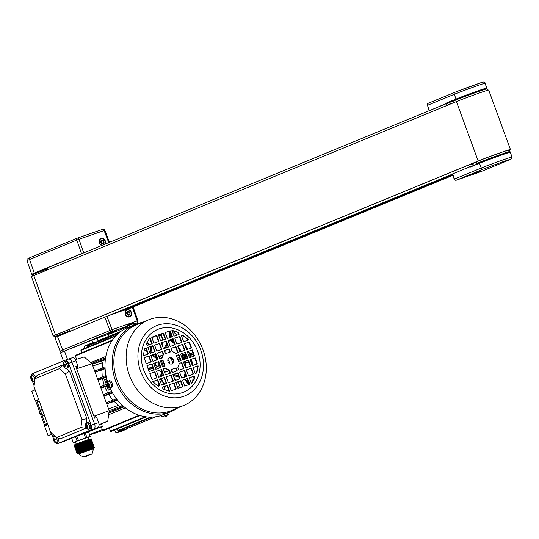 <?xml version="1.0" encoding="UTF-8"?>
<svg xmlns="http://www.w3.org/2000/svg" width="539" height="539" viewBox="0 0 539 539"><rect width="100%" height="100%" fill="white"/><g stroke="black" fill="none" stroke-linecap="round" stroke-linejoin="round"><path stroke-width="0.81" d="M104.465 244.376A3.375 2.843 67.6 0 0 104.613 240.306A3.375 2.843 67.6 0 0 101.089 238.75A3.375 2.843 67.6 0 0 100.968 238.797A3.375 2.843 67.6 0 0 99.419 242.361A3.375 2.843 67.6 0 0 102.41 245.225M105.139 244.1A3.8 3.2 67.6 0 0 104.687 239.774A3.8 3.2 67.6 0 0 100.948 238.359A3.8 3.2 67.6 0 0 100.806 238.413A3.8 3.2 67.6 0 0 98.994 242.024A3.8 3.2 67.6 0 0 101.736 245.501M83.727 252.831L81.537 253.647L76.794 240.071L78.99 239.282L83.727 252.831L85.007 252.387M108.73 242.624L104.115 230.557L78.99 239.282A1.691 0.91 -109.2 0 0 77.596 238.036A1.691 1.691 0 0 0 77.501 238.07A1.691 1.422 -112.4 0 0 76.794 240.071L29.544 259.522L34.287 273.098L81.537 253.647M34.287 273.098L31.734 274.29L37.4 272.572M77.441 238.097L30.319 257.494A1.691 1.422 67.6 0 0 29.544 259.522L26.99 260.721L31.734 274.29M104.849 230.301A1.691 1.691 0 0 0 102.713 229.304A1.691 0.91 -109.2 0 1 104.115 230.557L104.849 230.301L109.451 242.328M101.062 238.764A3.8 3.2 67.6 0 0 100.207 238.75M100.436 241.438L101.164 243.419L102.976 243.904L104.067 242.409L103.347 240.428L101.527 239.943L100.436 241.438M101.743 243.574L101.238 241.297L100.652 241.142M101.238 241.297L103.347 240.428M101.959 243.278L104.067 242.409M37.46 272.734L37.285 272.256L47.425 268.227M60.321 335.204A17.733 0.451 -20.1 0 1 54.655 336.922A17.733 0.451 -20.1 0 1 70.09 330.791M32.407 276.116L32.023 275.079A17.733 0.451 -20.1 0 1 46.96 269.136M60.368 335.339L60.206 334.887L70.333 330.865M114.201 331.37L107.517 333.924L114.201 331.37M109.35 333.371L116.633 330.589L109.35 333.371M127.143 310.127A3.375 2.843 67.6 0 0 127.015 310.174A3.375 2.843 67.6 0 0 125.648 314.304A3.375 2.843 67.6 0 0 129.468 316.467A3.375 2.843 67.6 0 0 129.589 316.42A3.375 2.843 67.6 0 0 130.964 312.29A3.375 2.843 67.6 0 0 127.143 310.127M129.609 316.865A3.8 3.2 67.6 0 0 129.751 316.811A3.8 3.2 67.6 0 0 131.294 312.162A3.8 3.2 67.6 0 0 126.995 309.73A3.8 3.2 67.6 0 0 126.86 309.784A3.8 3.2 67.6 0 0 125.311 314.432A3.8 3.2 67.6 0 0 129.609 316.865M129.084 316.993A3.8 3.2 67.6 0 0 129.683 316.38M127.11 310.141A3.8 3.2 67.6 0 0 126.261 310.127M102.727 430.486A19 0.485 -20.1 0 1 97.532 432.325A19 0.485 -20.1 0 1 89.656 434.885M89.582 434.683A19 0.485 -20.1 0 1 102.349 429.63M83.976 348.645L84.603 347.594M57.498 336.518L62.639 349.952L60.085 351.145L54.944 337.71L57.498 336.518L106.931 316.258L112.065 329.666L109.889 330.508L104.748 317.073M137.694 320.84L137.189 320.934L132.453 307.385L121.706 311.124L121.578 310.767M132.453 307.385L132.951 307.27M116.316 312.937L106.931 316.258M130.121 313.786L129.394 311.798L127.581 311.313L126.49 312.809L127.211 314.796L129.03 315.281L130.121 313.786L128.012 314.648L127.285 312.667L126.705 312.512M127.285 312.667L129.394 311.798M110.414 332.927L114.625 331.323L110.374 332.819M110.347 335.716L109.68 333.89L107.827 334.476L91.96 340.102L64.491 351.071A17.733 0.451 159.9 0 0 60.483 352.856L63.44 360.921M469.624 164.604A1.86 1.563 67.6 0 0 470.998 164.846L473.485 163.984A0.424 0.357 67.6 0 0 473.673 163.472L473.505 163.007M468.297 165.15A3.375 2.843 67.6 0 0 470.81 166.41M479.036 163.465A1.267 1.065 67.6 0 0 479.218 162.987M476.361 162.771A2.109 1.779 -112.4 0 1 475.021 162.38M68.561 329.686A3.375 2.843 67.6 0 0 71.04 330.946M482.897 89.71L486.663 88.153A17.733 0.451 159.9 0 0 486.784 88.052A17.733 0.451 159.9 0 0 478.989 90.498A17.733 0.451 159.9 0 0 456.028 99.048L446.642 102.909L452.302 100.854A20.266 0.519 159.9 0 0 457.577 99.149M452.302 100.854L452.443 101.251L446.784 103.306L446.642 102.909M431.16 109.902L446.784 103.306M452.443 101.251A20.266 0.519 159.9 0 0 454.505 100.611M506.222 153.44L506.027 152.928A13.509 0.344 159.9 0 0 500.091 154.787A13.509 0.344 159.9 0 0 487.148 159.51A13.509 0.344 159.9 0 0 480.653 162.212L480.842 162.731M487.6 90.276L487.074 88.841A17.733 0.451 159.9 0 0 479.279 91.293A17.733 0.451 159.9 0 0 462.294 97.492A17.733 0.451 159.9 0 0 453.764 101.029L454.283 102.444M506.128 153.197A17.733 0.451 159.9 0 0 509.995 151.472A17.733 0.451 159.9 0 0 502.2 153.925A17.733 0.451 159.9 0 0 485.215 160.117A17.733 0.451 159.9 0 0 476.685 163.661A17.733 0.451 159.9 0 0 480.754 162.488M483.011 90.02L482.823 89.501A13.509 0.344 159.9 0 0 476.88 91.367A13.509 0.344 159.9 0 0 463.938 96.09A13.509 0.344 159.9 0 0 457.443 98.785L457.631 99.304M473.976 173.706L480.047 171.389L473.976 173.706M478.403 171.88L471.719 174.434L478.403 171.88M469.995 166.733L452.349 174.009L454.236 179.157L481.266 168.02L479.528 163.263L470.143 167.124L469.995 166.733L475.715 164.833M479.528 163.263A17.733 0.451 -20.1 0 1 502.489 154.713A17.733 0.451 -20.1 0 1 510.285 152.267L512.023 157.024A17.733 0.451 -20.1 0 0 504.228 159.47A17.733 0.451 -20.1 0 0 481.266 168.02A1.691 1.422 67.6 0 0 483.193 169.138L456.405 180.167L480.579 171.766L511.019 159.234L512.023 157.024M477.379 164.146A20.266 0.519 -20.1 0 1 475.654 164.678M474.866 173.342L478.369 172.002L474.832 173.248M115.966 432.851A46.448 39.084 67.6 0 0 122.164 430.984L125.115 429.772A46.448 39.084 -112.4 0 1 118.917 431.638L115.966 432.851L114.612 429.981M87.379 345.607L87.23 345.041A46.448 39.084 -112.4 0 1 89.757 343.869L86.806 345.081A46.448 39.084 67.6 0 0 84.273 346.254L84.818 348.295M127.568 428.303L127.649 428.599A46.448 39.084 -112.4 0 1 125.115 429.772M118.917 431.638L118.553 430.856M87.23 345.041L84.273 346.254M89.757 343.869A46.448 39.084 -112.4 0 1 95.659 342.063M167.905 359.486A5.067 4.265 -112.4 0 1 169.63 363.663A5.073 4.265 -112.4 0 0 167.912 359.486M170.068 373.278L169.064 370.529A8.442 7.108 -112.4 0 1 168.451 370.839A8.442 7.108 -112.4 0 1 168.141 370.953A8.442 7.108 -112.4 0 1 164.031 370.953M159.874 367.874A8.442 7.108 -112.4 0 1 157.92 361.878M159.167 357.62A8.442 7.108 -112.4 0 1 162.023 355.221A8.442 7.108 -112.4 0 1 162.333 355.1A8.442 7.108 -112.4 0 1 162.886 354.938M160.043 356.043A8.442 7.108 67.6 0 0 159.733 356.164A8.442 7.108 67.6 0 0 158.81 356.636M151.803 355.06L156.761 358.745L157.657 358.354M156.761 358.745A8.442 7.108 67.6 0 0 156.061 360.261M155.636 362.666A8.442 7.108 67.6 0 0 156.027 365.691M154.713 366.149L156.916 365.381L157.327 366.5L155.131 367.302M155.165 367.382L157.327 366.5M156.472 366.904A8.442 7.108 67.6 0 0 157.496 368.696M159.079 370.408A8.442 7.108 67.6 0 0 161.552 371.836L160.427 376.613M162.461 371.486L161.552 371.836M164.489 372.2A8.442 7.108 67.6 0 0 165.844 371.903A8.442 7.108 67.6 0 0 166.16 371.782A8.442 7.108 67.6 0 0 166.463 371.647M168.875 370.643L169.32 371.223M173.861 377.152L176.125 380.116M177.493 381.902L179.972 385.142L180.1 386.935A30.817 25.933 67.6 0 1 179.258 387.965M180.141 386.975L180.659 387.48M159.16 336.841A28.931 24.343 -112.4 0 1 162.495 337.38L161.478 336.046A30.817 25.933 67.6 0 0 158.688 335.554M161.72 333.769L161.484 335.959M184.223 357.714L186.77 356.831M188.879 356.097L193.386 354.224M161.356 360.692L163.519 366.608L161.356 360.692M183.914 357.822L183.543 357.815A28.931 24.343 -112.4 0 1 184.068 359.506M171.577 370.899L172.723 372.361M174.117 374.14L174.555 374.693L178.652 376.067M181.36 376.977L183.307 377.63M185.45 379.153L189.256 384.395M188.576 384.738L184.749 379.395M182.142 378.034L181.697 377.906M179.036 377.125L173.881 375.622L173.032 374.511M179.339 387.932L180.1 386.935M162.906 374.389L162.576 375.865M162.03 378.317L161.687 379.86L164.752 384.044M165.298 386.119L164.53 389.623M163.809 389.36L164.503 386.396M164.274 384.213L160.561 379.557L160.75 378.762M161.329 376.296L162.219 372.51M159.847 379.072L159.679 379.773M158.749 383.734L158.17 386.2M148.481 369.815L153.063 368.144M153.036 368.063L149.903 369.208L148.259 369.208M147.982 368.454L152.604 366.884M144.364 349.528L146.985 351.475M156.836 357.741L152.773 354.723M150.974 353.085L150.644 346.53M149.007 344.832L146.669 343.114M147.066 342.467L149.815 344.556M151.109 346.368L152.005 352.728M154.046 354.285L156.162 355.895M162.495 337.38L162.61 340.136M162.697 342.359L162.886 347.062M163.876 348.625L166.8 343.565M168.303 341.174L168.909 340.217M169.623 337.704L169.091 331.222M169.873 331.249L170.331 337.461M169.987 339.839L168.66 342.144M167.205 344.67L165.19 348.174M165.035 350.485L165.109 353.16M171.766 360.22L172.911 359.823M177.358 358.273L179.46 357.539M181.569 356.798L186.171 355.181M188.279 354.446L192.888 352.856M193.225 353.779L188.562 355.228M186.454 355.956L181.926 357.768M179.851 358.597L177.782 359.425M173.214 361.036L172.177 361.373M172.21 361.487L173.221 361.157M177.863 359.654L179.986 358.967M182.108 358.28L183.543 357.815M170.176 357.647A8.442 7.108 -112.4 0 1 172.527 363.374M173.881 375.622L174.555 374.693M160.561 379.557L161.687 379.86M148.555 369.1L148.279 368.346M149.451 367.982L149.903 369.208M151.661 352.466L151.291 352.978M164.516 348.403L163.856 348.228M65.286 373.81L81.995 419.477L80.904 427.508L56.602 437.513L50.686 432.372L33.97 386.699L35.062 378.668L59.371 368.663L65.286 373.81L69.511 371.189L86.92 418.763L86.341 423.034M81.995 419.477L86.92 418.763M85.836 426.72L85.607 428.424L80.904 427.508M59.371 368.663L62.396 364.997L63.663 366.102M66.236 368.339L69.511 371.189M35.062 378.668L37.083 375.42L62.396 364.997M56.602 437.513L60.287 438.84L85.607 428.424M55.369 442.667A4.224 2.277 -109.2 0 0 57.592 443.604A4.224 2.277 -109.2 0 0 57.653 443.577L90.559 430.034A4.224 2.277 -109.2 0 0 91.219 425.197L68.588 363.36A4.224 2.277 -109.2 0 0 65.098 360.241A4.224 2.277 -109.2 0 0 65.03 360.268L32.124 373.81A4.224 2.277 -109.2 0 0 31.026 375.872M32.414 381.228L34.092 385.816M51.333 432.932L53.098 437.762M88.632 432.089L84.758 433.241L102.343 426.396L90.869 430.25L97.95 427.467L93.921 428.862A4.224 2.277 -109.2 0 0 94.581 424.031L71.95 362.195A4.224 2.277 -109.2 0 0 68.453 359.075A4.224 2.277 -109.2 0 0 68.386 359.102A4.224 2.277 70.8 0 1 68.453 359.075A4.224 2.277 70.8 0 1 71.95 362.195L94.581 424.031A4.224 2.277 70.8 0 1 93.921 428.862L61.015 442.411L90.559 430.034M60.88 442.458A4.224 2.277 -109.2 0 0 60.947 442.431A4.224 2.277 -109.2 0 0 61.015 442.411A4.224 2.277 70.8 0 1 60.947 442.431L57.592 443.604M173.733 341.827A35.891 30.204 67.6 0 0 171.079 339.462M161.693 334.018A35.891 30.204 67.6 0 0 161.356 333.897M185.834 376.754A35.891 30.204 67.6 0 0 185.995 375.454M186.191 375.979A37.999 31.976 -112.4 0 1 186.123 376.66M185.8 379.032A37.999 31.976 -112.4 0 1 185.719 379.476M171.341 339.375A37.999 31.976 -112.4 0 1 173.612 341.497M188.562 361.75L185.611 363.219M109.639 380.359A46.448 39.084 67.6 0 0 109.761 380.743M53.065 438.2L53.422 440.228A3.375 1.826 70.8 0 1 53.065 438.2A3.375 1.826 70.8 0 1 53.954 436.361A3.375 1.826 70.8 0 1 54.001 436.341A3.375 1.826 70.8 0 1 56.797 438.84A3.375 1.826 70.8 0 1 56.272 442.701A3.375 1.826 70.8 0 1 56.218 442.721A3.375 1.826 70.8 0 1 54.331 441.845L53.395 440.222L54.257 440.504A5.478 4.608 67.6 0 0 54.81 441.441L55.18 441.293A5.478 4.608 -112.4 0 1 54.628 440.35L55.389 439.777L55.133 439.076L54.196 439.177A5.478 4.608 -112.4 0 1 54.015 438.106L53.644 438.261A5.478 4.608 67.6 0 0 53.826 439.332L53.55 440.127M54.412 439.366L53.826 439.332M57.747 437.924A3.375 1.826 70.8 0 1 57.43 442.303A3.375 1.826 70.8 0 1 57.377 442.324A3.375 1.826 70.8 0 1 57.323 442.337M54.041 440.316L54.634 440.37M55.349 439.79L55.153 439.15L53.785 439.622M53.644 438.261L54.041 438.369M55.052 441.104L54.81 441.441M53.435 439.777L55.119 439.164M165.291 416.714A5.478 2.958 -109.1 0 0 165.406 416.701L166.504 416.061M166.874 415.913L166.025 416.438A5.478 2.958 -109.1 0 0 166.484 416L165.891 416.209A5.478 2.958 70.9 0 1 165.439 416.647L164.779 416.822M161.868 416.782L168.208 414.471L167.71 413.103L161.363 415.414L161.862 416.782L164.846 416.896M168.208 414.471L165.938 416.196M134.043 324.909L133.591 323.683L127.244 326.001L130.054 323.771A5.478 2.958 70.9 0 1 130.674 323.771L131.26 323.568A5.478 2.958 -109.1 0 0 130.647 323.568L130.721 323.548M130.364 323.744L131.28 323.629M129.353 326.843L131.516 325.954M132.365 325.603L129.003 326.984M66.944 364.418A3.375 1.826 70.8 0 1 66.418 368.285A3.375 1.826 70.8 0 1 66.364 368.305A3.375 1.826 70.8 0 1 64.478 367.43L63.568 365.813A3.375 1.826 70.8 0 1 63.211 363.785A3.375 1.826 70.8 0 1 64.094 361.945A3.375 1.826 70.8 0 1 64.148 361.925A3.375 1.826 70.8 0 1 66.944 364.418L65.401 365.011L64.343 364.762A5.478 4.608 -112.4 0 1 64.161 363.69L63.791 363.845A5.478 4.608 67.6 0 0 63.973 364.91L63.696 365.711L64.404 366.089A5.478 4.608 67.6 0 0 64.956 367.025L65.327 366.877A5.478 4.608 -112.4 0 1 64.774 365.934L65.401 365.011M64.195 365.9L64.781 365.954M65.253 361.541A3.375 1.826 70.8 0 1 65.307 361.521A3.375 1.826 70.8 0 1 68.123 364.068A3.375 1.826 70.8 0 1 67.577 367.881A3.375 1.826 70.8 0 1 67.523 367.901A3.375 1.826 70.8 0 1 67.469 367.921M64.552 364.95L63.973 364.91M65.495 365.375L65.266 364.748L63.582 365.361M65.266 364.748L63.932 365.199M64.956 367.025L65.199 366.688M64.188 363.953L63.791 363.845M96.569 428.377L88.066 431.624L96.569 428.377M91.509 430.459L97.586 428.141L91.509 430.459M64.909 441.057A4.224 2.277 -109.2 0 0 64.976 441.037A4.224 2.277 -109.2 0 0 65.044 441.01L71.667 438.382M97.95 427.467A4.224 2.277 -109.2 0 0 98.61 422.63L96.737 417.53L94.723 418.23L75.831 366.601L77.845 365.9L75.979 360.793A4.224 2.277 -109.2 0 0 72.482 357.674A4.224 2.277 -109.2 0 0 72.415 357.701L68.52 359.055M93.975 416.182L94.81 415.852L96.737 417.53M102.343 426.396L101.379 423.775L99.048 424.658M77.845 365.9L77.488 368.514L76.626 368.777M75.42 359.607L84.232 356.953L92.014 363.717L109.188 410.644L107.746 421.208L101.399 423.822M109.188 410.644L94.857 415.892M99.041 424.638L107.746 421.208M77.495 368.46L92.014 363.717M88.76 429.334A3.375 1.826 70.8 0 1 88.706 429.354A3.375 1.826 70.8 0 1 86.819 428.471L85.553 424.833A3.375 1.826 70.8 0 1 86.435 422.987A3.375 1.826 70.8 0 1 86.489 422.967A3.375 1.826 70.8 0 1 89.285 425.466A3.375 1.826 70.8 0 1 88.76 429.334A5.491 4.622 -112.4 0 1 87.473 428.006L87.15 426.686L87.87 426.403L87.614 425.709L86.685 425.803L86.503 424.739L85.923 426.403L87.473 428.006M86.53 426.942L87.123 427.003M85.91 426.854A3.375 1.826 70.8 0 1 85.553 424.833M86.489 422.967L87.648 422.569A3.375 1.826 70.8 0 1 90.444 425.062A3.375 1.826 70.8 0 1 89.865 428.95L88.706 429.354M86.894 425.992L87.628 425.736L86.685 425.803M86.53 424.995L86.125 424.887M87.83 426.416L87.641 425.776L86.274 426.248M85.923 426.403L87.601 425.79M87.291 428.074L87.54 427.737M106.742 378.85L106.554 378.93A46.024 38.727 67.6 0 0 107.47 382.124M106.331 377.165L102.504 378.742L104.202 385.304M91.691 363.434L92.6 363.064L94.21 363.427L103.205 360.631L102.895 362.511L92.856 366.021M105.449 358.812L105.354 358.839A0.505 0.424 -112.4 0 1 105.004 357.889L105.617 357.653M122.4 405.463L111.263 410.044L110.3 411.439L109.026 411.796M122.528 405.409L122.414 405.456A0.505 0.424 67.6 0 0 122.764 406.406L123.411 406.204M116.929 399.392A0.505 0.424 -112.4 0 1 116.606 398.975M116.357 398.658L106.311 402.788L116.357 398.658M103.38 394.777L111.654 391.375L103.38 394.777M105.974 375.467L97.579 378.924L105.974 375.461M105.051 367.403A0.505 0.424 -112.4 0 1 105.031 366.944M94.709 371.081L105.031 366.83L94.709 371.081M130.209 427.09A46.024 38.727 -112.4 0 1 127.703 428.249L125.378 429.206A46.024 38.727 -112.4 0 1 119.193 431.059L119.011 430.668M87.837 345.418L87.796 345.263A46.024 38.727 -112.4 0 1 90.343 344.084L92.661 343.127A46.024 38.727 -112.4 0 1 96.69 341.773M87.796 345.263L90.114 344.306A46.024 38.727 -112.4 0 1 92.661 343.127M121.329 429.711L121.518 430.109L119.193 431.059M127.703 428.249A46.024 38.727 -112.4 0 1 121.518 430.109M110.791 389.704L108.393 390.128L110.562 389.239M109.511 387.48A46.024 38.727 67.6 0 0 110.32 389.232M106.729 378.816L104.579 379.699L106.682 378.634M119.624 332.327L87.217 345.667A0.505 0.424 67.6 0 0 87.008 346.281L87.331 347.264M116.35 335.319L81.16 349.804A0.505 0.424 67.6 0 0 80.951 350.411L81.726 352.755M112.011 340.756A0.505 0.424 67.6 0 0 111.458 340.52L75.595 355.282A0.505 0.424 67.6 0 0 75.379 355.875L76.531 359.27M139.298 415.306A0.505 0.424 -112.4 0 1 139.069 415.865L103.205 430.621A0.505 0.424 -112.4 0 1 102.619 430.311L101.285 426.908M146.453 416.869L111.074 431.436A0.505 0.424 -112.4 0 1 110.482 431.106L109.282 428.121M151.944 417.112L118.452 430.897A0.505 0.424 -112.4 0 1 117.852 430.573L117.185 428.923M129.973 426.504L128.693 426.861M128.72 426.942L129.946 426.437M139.069 415.865A0.505 0.424 -112.4 0 1 138.476 415.549L138.247 414.956M108.393 390.128L107.14 386.699L108.198 386.268L108.858 388.087L109.639 387.763M107.881 385.614L104.782 386.887L107.726 393.012M104.579 379.699L105.833 383.135L107.355 382.623M106.992 380.561L106.223 380.878L106.89 382.697L105.833 383.135M111.458 340.52A0.505 0.424 67.6 0 0 111.243 341.12L111.425 341.665M98.677 340.951L98.556 340.567L120.857 331.384M118.412 333.351L87.008 346.281M80.951 350.411L115.555 336.168M105.833 356.394L90.734 362.606M109.006 411.978L110.3 411.439M108.629 414.754L125.398 407.848M124.138 406.824L108.851 413.117M110.482 431.106L145.402 416.735M150.502 417.132L117.852 430.573M129.852 426.208L130.283 427.272L155.576 416.802M155.993 416.741L130.283 427.272M107.005 380.601L106.223 380.878M117.515 400.113L114.187 401.488L120.029 406.608M106.661 403.745L117.003 399.487M114.187 401.488L106.668 403.772M112.503 392.891L108.622 394.487L112.914 400.14M112.146 392.264L103.731 395.727M103.798 395.922L108.622 394.487M104.782 386.887L100.914 388.04M102.504 378.742L97.997 380.069M102.242 377.051L101.891 370.017L95.066 372.058L105.071 367.908M101.999 368.191L102.895 362.511M107.766 385.372L100.806 387.743M107.369 382.528L106.89 382.697M97.923 379.874L106.183 376.478M100.456 386.793L107.376 383.977M101.891 370.017L105.112 368.689M105.327 359.756L103.205 360.631M103.589 386.598L103.239 385.648M143.724 370.104A33.93 28.554 -112.4 0 1 159.106 328.905A33.93 28.554 -112.4 0 1 197.719 351.435A33.93 28.554 -112.4 0 1 182.344 392.635A33.93 28.554 -112.4 0 1 143.724 370.104M203.041 349.892A46.28 38.943 -112.4 0 1 183.833 405.422A46.28 38.943 -112.4 0 1 129.394 375.36A46.28 38.943 -112.4 0 1 148.602 319.829A46.28 38.943 -112.4 0 1 203.041 349.892M148.602 319.829L136.313 324.889A46.28 38.943 67.6 0 0 117.104 380.419A46.28 38.943 67.6 0 0 171.543 410.482L183.833 405.422M142.377 322.389A47.122 39.657 67.6 0 0 135.148 324.458A47.122 39.657 67.6 0 0 115.589 380.999A47.122 39.657 67.6 0 0 171.018 411.607A47.122 39.657 67.6 0 0 177.607 407.983M161.484 415.219L164.247 414.282M109.794 387.595A47.122 39.657 67.6 0 0 161.383 415.468M108.804 381.012L109.329 380.386L110.468 380.952M109.619 380.359L109.343 380.824M172.17 331.013A46.448 39.084 -112.4 0 1 177.014 335.15M178.678 336.835A46.448 39.084 -112.4 0 1 180.026 338.337M184.682 344.583A46.448 39.084 -112.4 0 1 187.424 349.413M188.354 351.354A46.448 39.084 -112.4 0 1 189.485 354.029M171.793 363.973A3.375 2.843 67.6 0 0 172.985 360.018A3.375 2.843 67.6 0 0 169.233 357.741M168.033 361.703A3.375 2.843 -112.4 0 1 169.435 357.647A3.375 2.843 -112.4 0 1 173.41 359.843A3.375 2.843 -112.4 0 1 172.008 363.892A3.375 2.843 -112.4 0 1 168.033 361.703M172.15 330.966A45.599 38.377 -112.4 0 1 177.122 335.11M178.8 336.794A45.599 38.377 -112.4 0 1 179.898 337.98M184.405 343.828A45.599 38.377 -112.4 0 1 187.612 349.346M188.542 351.287A45.599 38.377 -112.4 0 1 189.674 353.968M135.148 324.458L127.898 327.442A47.122 39.657 67.6 0 0 107.598 381.821M185.962 379.773A46.448 39.084 67.6 0 0 186.009 378.957M150.044 337.778L152.214 343.727L147.174 345.472L146.446 343.484L149.829 337.865M156.761 335.453L158.931 341.403L153.891 343.148L151.722 337.198L156.761 335.453L151.728 337.225M163.479 333.129L165.648 339.078L160.609 340.823L158.439 334.874L163.479 333.129L158.453 334.901M170.203 330.811L172.372 336.76L167.333 338.499L165.163 332.55L170.203 330.811L165.17 332.576M178.369 332.448L179.089 334.436L174.05 336.174L171.88 330.225L178.369 332.448L171.961 330.441M146.217 348.032L148.387 353.982L143.347 355.727L144.533 348.612L146.217 348.032L144.526 348.645M152.935 345.708L155.104 351.657L150.064 353.402L147.895 347.453L152.935 345.708L147.902 347.48M159.652 343.383L161.821 349.333L156.782 351.078L154.612 345.128L159.652 343.383L154.626 345.155M166.376 341.066L168.545 347.015L163.506 348.753L161.336 342.804L166.376 341.066L161.343 342.831M173.093 338.741L175.263 344.69L170.223 346.429L168.053 340.48L173.093 338.741L168.06 340.507M179.81 336.417L181.98 342.366L176.94 344.104L174.771 338.162L179.81 336.417L174.784 338.182M188.616 339.806L183.664 341.787L181.495 335.837L183.172 335.258L188.616 339.806L188.192 339.974L182.748 335.426L183.172 335.258M149.108 355.962L151.277 361.912L146.237 363.657L144.068 357.707L149.108 355.962L144.075 357.734M155.825 353.638L157.994 359.587L152.955 361.332L150.785 355.383L155.825 353.638L150.799 355.41M163.56 354.096L162.03 358.192L159.672 359.008L157.509 353.058L162.549 351.32L163.56 354.096L163.135 354.264L162.124 351.489L162.549 351.32M169.266 348.996L170.344 351.954L165.305 353.692L164.227 350.734L169.266 348.996L164.233 350.761M175.983 346.671L178.153 352.621L175.802 353.436L171.954 351.192L170.944 348.416L175.983 346.671L170.957 348.437M182.708 344.347L184.877 350.296L179.837 352.041L177.668 346.092L182.708 344.347L177.675 346.112M189.425 342.022L191.594 347.972L186.555 349.717L184.385 343.767L189.425 342.022L184.392 343.794M151.998 363.892L154.167 369.842L149.128 371.587L146.958 365.637L151.998 363.892L146.965 365.664M158.715 361.575L160.885 367.524L155.845 369.262L153.676 363.313L158.715 361.575L153.689 363.34M162.933 360.113L165.102 366.062L162.569 366.938L160.4 360.989L162.933 360.113L160.406 361.015M178.874 354.601L181.043 360.551L178.51 361.426L176.341 355.477L178.874 354.601L176.347 355.504M185.598 352.277L187.767 358.226L182.728 359.971L180.558 354.022L185.598 352.277L180.565 354.049M192.315 349.952L194.485 355.902L189.445 357.647L187.276 351.697L192.315 349.952L187.289 351.724M154.888 371.829L157.058 377.778L152.018 379.517L149.849 373.567L154.888 371.829L149.862 373.594M161.612 369.505L163.782 375.454L158.742 377.192L156.573 371.243L161.612 369.505L156.579 371.27M169.489 370.354L170.499 373.129L165.46 374.868L163.29 368.925L165.641 368.11L169.489 370.354L169.064 370.529L165.224 368.285L165.641 368.11M176.138 367.847L177.216 370.805L172.177 372.55L171.099 369.592L176.138 367.847L171.112 369.613M181.771 362.531L183.94 368.481L178.901 370.226L177.883 367.45L179.42 363.347L181.771 362.531L179.406 363.38M188.488 360.207L190.658 366.156L185.618 367.901L183.449 361.952L188.488 360.207L183.455 361.979M195.206 357.889L197.375 363.838L192.335 365.577L190.166 359.628L195.206 357.889L190.179 359.654M157.786 379.759L159.955 385.708L158.271 386.288L152.833 381.74L157.786 379.759L152.753 381.524M164.503 377.435L166.672 383.384L161.633 385.122L159.463 379.18L164.503 377.435L159.47 379.2M171.22 375.11L173.39 381.06L168.35 382.805L166.18 376.855L171.22 375.11L166.194 376.876M177.944 372.786L180.114 378.735L175.074 380.48L172.904 374.531L177.944 372.786L172.911 374.558M184.661 370.461L186.831 376.411L181.791 378.156L179.622 372.206L184.661 370.461L179.628 372.233M191.379 368.144L193.548 374.093L188.509 375.831L186.339 369.882L191.379 368.144L186.353 369.909M198.19 366.055L196.91 372.927L195.233 373.507L193.063 367.558L198.103 365.819M167.393 385.365L169.563 391.314L163.081 389.091L162.354 387.11L167.393 385.365L162.367 387.13M174.117 383.04L176.287 388.99L171.247 390.735L169.078 384.785L174.117 383.04L169.084 384.812M180.834 380.716L183.004 386.665L177.964 388.41L175.795 382.461L180.834 380.716L175.802 382.488M187.552 378.398L189.721 384.347L184.682 386.086L182.512 380.136L187.552 378.398L182.526 380.163M194.997 378.055L191.406 383.761L189.236 377.812L194.276 376.074L194.997 378.055L194.572 378.23L193.851 376.249L194.276 376.074M190.099 355.673A46.448 39.084 -112.4 0 1 190.631 357.236M191.251 359.284A46.448 39.084 -112.4 0 1 192.598 365.489M193.151 376.485A46.448 39.084 -112.4 0 1 192.598 381.518M151.782 343.875L149.68 338.115M158.5 341.551L156.337 335.629M165.217 339.226L163.061 333.304M171.941 336.909L169.778 330.98M178.658 334.584L177.944 332.624M147.956 354.13L145.793 348.207M154.673 351.805L152.51 345.883M161.39 349.481L159.234 343.559M168.114 347.163L165.951 341.234M174.831 344.839L172.669 338.916M181.549 342.514L179.393 336.592M182.748 335.426L181.502 335.858M150.846 362.06L148.683 356.138M157.563 359.735L155.407 353.813M161.619 358.341L163.135 354.264M162.124 351.489L157.516 353.085M169.913 352.102L168.842 349.171M177.722 352.769L175.566 346.846M184.446 350.444L182.283 344.522M191.163 348.12L189 342.198M153.736 369.99L151.574 364.068M160.454 367.672L158.298 361.743M164.671 366.21L162.515 360.288M180.612 360.699L178.456 354.777M187.336 358.374L185.173 352.452M194.053 356.05L191.897 350.128M156.627 377.927L154.471 371.998M163.351 375.602L161.188 369.68M165.224 368.285L163.297 368.945M176.785 370.953L175.721 368.022M183.509 368.629L181.347 362.707M190.227 366.304L188.064 360.382M196.944 363.987L194.788 358.058M159.524 385.857L157.361 379.934M166.241 383.532L164.078 377.61M172.958 381.208L170.802 375.285M179.682 378.883L177.52 372.961M186.4 376.559L184.237 370.637M193.117 374.241L190.961 368.312M196.492 373.069L197.766 366.23M197.678 365.994L193.07 367.585M169.064 391.274L166.975 385.54M175.855 389.138L173.693 383.216M182.573 386.813L180.41 380.891M189.29 384.496L187.134 378.567M191.345 383.6L194.572 378.23M193.851 376.249L189.243 377.839M190.287 355.605A45.599 38.377 -112.4 0 1 190.819 357.175M191.433 359.223A45.599 38.377 -112.4 0 1 192.76 365.429M193.238 376.458A45.599 38.377 -112.4 0 1 192.625 381.464M185.315 357.337A1.267 1.065 -112.4 0 1 184.924 358.368L186.083 357.963L186.177 357.034M184.244 357.707L184.917 358.368M185.248 358.253L185.342 357.323M110.522 387.568A3.375 1.826 70.9 0 1 110.468 387.588A3.375 1.826 70.9 0 1 108.582 386.706L107.322 383.061A3.375 1.826 70.9 0 1 108.211 381.221A3.375 1.826 70.9 0 1 108.258 381.201A3.375 1.826 70.9 0 1 111.054 383.701A3.375 1.826 70.9 0 1 110.522 387.568A5.491 4.622 -112.4 0 1 109.235 386.234L108.918 384.92L109.639 384.637L109.383 383.936L108.454 384.037L108.272 382.966L107.692 384.637L109.235 386.234M108.299 385.176L108.891 385.23M107.679 385.089A3.375 1.826 70.9 0 1 107.322 383.061M108.258 381.201L109.417 380.797A3.375 1.826 70.9 0 1 112.213 383.296A3.375 1.826 70.9 0 1 111.627 387.184L110.468 387.588M108.656 384.226L109.397 383.97L108.454 384.037M108.299 383.229L107.901 383.121M109.599 384.651L109.41 384.011L108.036 384.482M107.692 384.637L109.37 384.024M109.06 386.301L109.302 385.964M31.612 375.312A3.375 1.826 70.8 0 1 31.666 375.299A3.375 1.826 70.8 0 1 34.462 377.792A3.375 1.826 70.8 0 1 33.93 381.659A3.375 1.826 70.8 0 1 33.883 381.679A3.375 1.826 70.8 0 1 31.99 380.797L30.723 377.159A3.375 1.826 70.8 0 1 31.612 375.312A5.491 4.622 67.6 0 0 31.478 377.138L31.1 378.728L32.468 380.399L32.839 380.244L32.327 379.018L33.047 378.728L32.791 378.034L31.855 378.129L31.478 377.138M32.07 378.317L31.484 378.284M31.087 379.18A3.375 1.826 70.8 0 1 30.723 377.159M31.666 375.299L32.818 374.895A3.375 1.826 70.8 0 1 35.614 377.388A3.375 1.826 70.8 0 1 35.702 377.637M31.7 379.274L32.3 379.328M32.717 380.062L32.468 380.399M33.007 378.749L32.812 378.102L31.444 378.573M32.778 378.115L31.1 378.728M31.302 377.212L31.7 377.32M80.035 453.535L93.213 448.825C92.937 452.848 91.987 454.707 90.37 454.404C85.714 457.416 81.908 457.294 78.943 454.047L80.035 453.535M94.264 447.639L92.816 448.852L90.956 449.182L91.172 448.899L90.599 449.115L90.653 448.738L87.129 450.806L82.548 452.039L79.22 442.896L78.276 443.253L81.753 452.342L79.833 453.575L79.395 453.622L75.952 444.21L79.529 453.697L79.044 453.73L75.615 444.345L79.186 453.804L78.687 453.818L75.278 444.486L78.829 453.892L78.317 453.865L74.934 444.628L78.458 453.946L77.933 453.872L74.429 444.837L78.074 453.953L77.333 453.811L78.195 454.04M81.409 452.221L82.48 451.817M76.201 444.102L75.366 441.832L76.343 441.374L88.059 437.19L88.888 439.46M75.413 441.946L73.216 442.627L71.62 438.268L76.861 436.112L88.612 432.029L90.208 436.388L88.1 437.297M73.216 442.627L71.68 438.2M85.297 433.06L86.894 437.419L90.208 436.388M83.949 433.524L85.546 437.89L86.894 437.419M76.861 436.112L78.458 440.471L85.546 437.89M75.46 436.644L77.05 441.01L78.458 440.471M73.277 442.559L77.05 441.01M77.528 453.825L74.261 444.904L77.313 453.764M75.952 444.21L79.563 453.555M79.732 453.488L76.12 444.136M76.289 444.069L79.9 453.414M80.068 453.333L76.457 444.001M76.626 443.934L80.23 453.245M80.385 453.151L76.794 443.86M76.962 443.792L80.547 453.05M80.702 452.942L77.131 443.725M77.299 443.651L80.85 452.827M80.998 452.699L77.468 443.584M81.274 452.396L77.805 443.442L81.14 452.551M79.22 442.903L79.536 442.782L82.838 451.803M83.188 451.776L79.536 442.782L82.898 452.005M79.853 442.674L80.17 442.553L83.532 451.729M83.868 451.675L80.486 442.431L80.17 442.553M80.493 442.445L84.205 451.608M84.535 451.534L80.803 442.317M81.126 442.209L84.866 451.446M85.189 451.359L81.436 442.088M81.76 441.98L85.512 451.258M85.836 451.15L82.386 441.737L82.069 441.859M82.393 441.751L86.152 451.042M86.469 450.927L82.703 441.623M83.026 441.515L83.343 441.394L86.786 450.806M87.096 450.678L83.343 441.394L86.806 450.921M83.66 441.286L83.976 441.165L87.406 450.543M87.716 450.409L83.976 441.165M84.293 441.057L84.61 440.929L88.019 450.26M88.322 450.105L84.61 440.929M84.926 440.821L85.243 440.7L88.625 449.944M88.922 449.769L85.243 440.7L88.665 450.105M85.56 440.592L85.876 440.471L89.211 449.58M89.494 449.378L85.876 440.471M86.193 440.363L86.51 440.235L89.77 449.155M90.801 448.798L87.54 439.878L86.51 440.235M87.54 439.891L90.99 448.859M91.172 448.899L87.689 439.831M87.837 439.797L91.347 448.926M91.515 448.94L87.985 439.743M88.133 439.703L91.677 448.94M91.846 448.933L88.281 439.649M88.43 439.615L92.001 448.92M92.162 448.893L88.578 439.554M88.726 439.521L92.31 448.866M92.465 448.832L88.874 439.467M89.023 439.426L92.614 448.792M92.762 448.744L89.171 439.373M89.319 439.339L92.91 448.691M93.058 448.637L89.467 439.278M89.615 439.245L93.2 448.569M93.335 448.502L89.764 439.191M89.912 439.15L93.476 448.428M93.611 448.34L90.06 439.096M90.208 439.056L93.739 448.246M93.867 448.138L90.357 439.002M90.505 438.968L93.988 448.024M94.103 447.889L90.653 438.914M90.801 438.874L94.21 447.741M78.943 454.047L77.67 453.932M74.133 444.958L77.333 453.811M89.838 449.378L86.496 440.248M89.265 449.769L85.863 440.484M88.059 450.402L84.596 440.942M87.439 450.678L83.963 441.178M86.173 451.15L82.696 441.636M85.539 451.386L82.063 441.872M84.899 451.581L81.423 442.101M84.246 451.763L80.789 442.33M83.579 451.904L80.156 442.566M37.103 395.262A2.742 1.482 70.8 0 1 36.834 394.649L36.874 394.636M44.649 415.886A4.224 3.551 -112.4 0 1 41.254 412.941A4.224 3.551 -112.4 0 1 41.975 408.569M51.859 434.373L48.072 435.64L51.771 434.144M40.917 415.347A4.224 3.551 -112.4 0 1 39.495 411.459M39.563 401.979L36.612 400.261L35.304 400.753L31.821 391.24L35.136 389.879M36.834 394.649L35.048 389.913M35.304 400.753L38.613 399.392M49.413 428.889A2.742 1.482 -109.2 0 0 49.601 429.536L51.293 434.306M48.072 435.64L44.589 426.12L47.897 424.759M35.554 400.693L44.825 426.026M38.626 399.426L36.612 400.261L45.876 425.594M45.909 425.581L47.061 422.475M451.689 103.515A0.424 0.357 67.6 0 0 451.318 103.414L448.832 104.276A1.86 1.563 67.6 0 0 448.03 105.017M453.946 100.894L448.313 102.848A3.375 2.843 67.6 0 0 448.185 102.895A3.375 2.843 67.6 0 0 446.548 105.631M448.064 102.949L48.571 267.384A3.375 2.843 67.6 0 0 48.449 267.432A3.375 2.843 67.6 0 0 46.805 270.167M506.862 151.082A17.733 0.451 159.9 0 0 509.416 149.889A17.733 0.451 159.9 0 0 501.62 152.335A17.733 0.451 159.9 0 0 479.023 160.737L56.427 334.679A17.733 0.451 159.9 0 0 54.217 335.73M509.47 150.037A18.831 0.478 159.9 0 0 510.446 149.512A18.831 0.478 159.9 0 0 502.166 152.113A18.831 0.478 159.9 0 0 478.174 161.026L456.412 101.568L33.775 275.53A18.831 0.478 159.9 0 0 31.43 276.648L53.186 336.107A18.831 0.478 159.9 0 0 54.277 335.885M510.446 149.512L488.684 90.053A18.831 0.478 159.9 0 0 480.411 92.647A18.831 0.478 159.9 0 0 456.412 101.568M478.174 161.026L55.53 334.988A18.831 0.478 159.9 0 0 53.186 336.107M55.53 334.988L33.775 275.53M77.623 238.029L102.686 229.318A1.691 0.91 -109.2 0 1 102.713 229.304L77.596 238.036A1.691 0.91 -109.2 0 0 77.569 238.049A1.691 1.422 -112.4 0 0 77.501 238.07L30.251 257.521C25.205 260.067 27.759 258.322 26.99 260.721M64.552 351.044A1.691 1.422 -112.4 0 1 62.639 349.952L109.889 330.508A1.691 1.422 67.6 0 0 111.802 331.6L64.33 351.138M109.74 334.052L127.514 326.735L109.74 334.059M127.319 326.203L111.802 331.6A1.691 0.91 70.8 0 0 112.065 329.666L137.189 320.934A1.691 0.91 70.8 0 1 136.919 322.868A1.691 1.422 -112.4 0 0 136.987 322.841L133.706 323.986M108.548 336.451L107.827 334.476M98.165 341.167L97.081 338.209M92.93 342.75L91.96 340.102M67.537 359.392L64.491 351.071M452.403 174.144L108.278 315.787M115.353 313.327L452.544 174.542L115.326 313.341M476.254 162.482L475.667 162.717M452.693 174.946L122.717 310.774M129.832 308.301L452.841 175.343L129.764 308.321M473.673 163.472L470.237 164.887M482.809 82.359A16.042 0.411 -20.1 0 0 472.683 85.607A16.042 0.411 -20.1 0 0 455.051 92.236A1.691 1.422 67.6 0 0 454.99 92.263L479.42 83.275C483.348 81.665 485.221 81.672 485.046 83.296A17.733 0.451 159.9 0 0 477.251 85.741A17.733 0.451 159.9 0 0 454.289 94.291L456.028 99.048M454.929 92.29L428.262 103.266A1.691 1.422 67.6 0 0 428.195 103.286L454.99 92.263A1.691 1.422 67.6 0 0 454.289 94.291L427.494 105.314L429.381 110.468M427.252 105.428A1.691 1.691 0 0 1 428.195 103.286A1.691 1.422 67.6 0 0 427.494 105.314L429.138 110.583M456.311 180.194A1.691 0.91 -109.2 0 0 456.378 180.174A1.691 0.91 -109.2 0 0 456.405 180.167A1.691 1.422 67.6 0 1 454.478 179.049L452.592 173.895M510.945 159.261A16.042 0.411 159.9 0 0 500.825 162.508A16.042 0.411 159.9 0 0 483.193 169.138M454.236 179.157A1.691 1.691 0 0 0 456.378 180.174L480.552 171.773A1.691 1.691 0 0 0 480.64 171.739A1.691 1.422 67.6 0 1 480.579 171.766A1.691 0.91 70.8 0 1 480.552 171.773A1.691 0.91 70.8 0 1 480.525 171.779M511.019 159.234L480.64 171.739A1.691 1.422 67.6 0 0 480.7 171.712M179.972 385.142A28.931 24.343 -112.4 0 1 177.688 387.662M184.587 361.588A28.931 24.343 -112.4 0 1 185.301 367.039M185.032 372.82A28.931 24.343 -112.4 0 1 183.994 377.394M151.816 337.461A28.931 24.343 -112.4 0 1 156.755 336.767M169.704 340.325A28.931 24.343 -112.4 0 1 174.474 343.855M178.422 348.174A28.931 24.343 -112.4 0 1 180.774 351.711M181.798 353.618A28.931 24.343 -112.4 0 1 182.99 356.299M98.61 422.63L91.219 425.197M57.653 443.577L65.044 441.01M65.158 360.22L68.386 359.102M68.588 363.36L75.979 360.793M55.254 439.426L56.797 438.84M163.991 416.93A5.491 4.622 -112.4 0 1 162.347 416.553M127.736 325.772A5.491 4.622 -112.4 0 1 128.76 324.478M63.696 365.711L63.211 363.785M86.301 424.813A5.491 4.622 -112.4 0 1 86.435 422.987M86.314 425.958L86.691 425.83M91.637 363.394L104.99 357.896L91.637 363.394M75.379 355.875L111.243 341.12M105.354 358.839L94.21 363.427M91.691 363.441L92.6 363.064M108.993 412.072L122.764 406.406M102.619 430.311L138.476 415.549M108.521 408.831L118.56 405.321M140.585 371.189A37.865 31.862 -112.4 0 1 157.745 325.212A37.865 31.862 -112.4 0 1 200.845 350.357A37.865 31.862 -112.4 0 1 183.684 396.333A37.865 31.862 -112.4 0 1 140.585 371.189M187.174 357.943L186.939 358.516M183.071 354.756A2.958 2.486 -112.4 0 1 183.732 354.332A2.958 2.486 -112.4 0 1 185.968 354.628M183.294 355.275L186.076 354.931M108.069 383.04A5.491 4.622 -112.4 0 1 108.211 381.221M108.076 384.186L108.454 384.058M32.65 380.332A5.491 4.622 67.6 0 0 33.93 381.659M32.266 379.079L31.707 379.267L32.266 379.079M84.839 456.331L90.215 454.465L84.839 456.331M91.064 438.786L94.291 447.606M87.426 439.918L90.653 448.738M86.752 440.147L89.979 448.974M81.504 452.073L78.276 443.253M82.204 451.81L78.977 442.984M451.318 103.414L448.253 104.674M99.702 239.323L100.968 238.797M54.655 336.922L54.163 335.581M125.755 310.693L127.015 310.174M60.085 351.145L61.662 352.243M133.194 307.156L137.937 320.725A1.691 1.691 0 0 1 136.987 322.841M128.322 316.939L129.589 316.42M485.046 83.296L486.784 88.052M509.416 149.889L509.995 151.472M476.058 161.956L476.685 163.661M162.023 355.221L159.733 356.164M184.197 357.653L184.709 359.284M185.241 361.359L186.07 367.746M185.625 374.437L185.059 377.024M161.808 336.033L158.668 335.494M183.624 356.077L182.438 353.395M181.427 351.489L177.688 346.112M173.908 342.312L170.391 339.705M168.451 370.839L166.16 371.782M72.482 357.674L65.098 360.241M56.218 442.721L57.377 442.324M54.001 436.341L54.897 436.031M127.244 326.001L127.743 327.368M133.591 323.683L130.681 323.771M64.148 361.925L65.307 361.521M66.364 368.305L67.523 367.901M64.976 441.037L60.947 442.431M88.713 431.611L88.841 431.955M111.263 410.044L122.407 405.456M171.018 411.607L166.457 413.487M183.011 354.622L185.942 354.561M33.883 381.679L34.691 381.396M93.186 448.852L94.345 447.511L91.158 438.759M77.205 453.744L74.011 445.012M448.185 102.895L48.449 267.432"/></g></svg>
